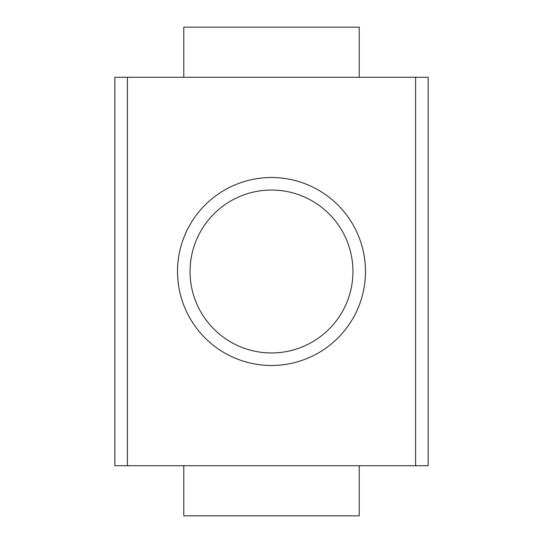 <?xml version="1.0" encoding="UTF-8"?>
<svg xmlns="http://www.w3.org/2000/svg" width="543" height="543" viewBox="0 0 543 543"><rect width="100%" height="100%" fill="white"/><g stroke="black" fill="none" stroke-linecap="round" stroke-linejoin="round"><path stroke-width="0.81" d="M114.865 77.276L127.395 77.276L127.395 465.724L114.865 465.724L114.865 77.276M415.605 77.276L428.135 77.276L428.135 465.724L415.605 465.724L415.605 77.276L127.395 77.276M127.395 465.724L415.605 465.724M271.5 365.48A93.98 93.98 0 0 0 365.48 271.5A93.98 93.98 0 0 0 271.5 177.52A93.98 93.98 0 0 0 177.52 271.5A93.98 93.98 0 0 0 271.5 365.48A93.98 93.98 0 0 0 365.48 271.5A93.98 93.98 0 0 0 271.5 177.52M183.785 465.724L183.785 515.85L359.215 515.85L359.215 465.724M359.215 77.276L359.215 27.15L183.785 27.15L183.785 77.276M271.5 352.95A81.45 81.45 0 0 0 352.95 271.5A81.45 81.45 0 0 0 271.5 190.05A81.45 81.45 0 0 0 190.05 271.5A81.45 81.45 0 0 0 271.5 352.95"/></g></svg>
